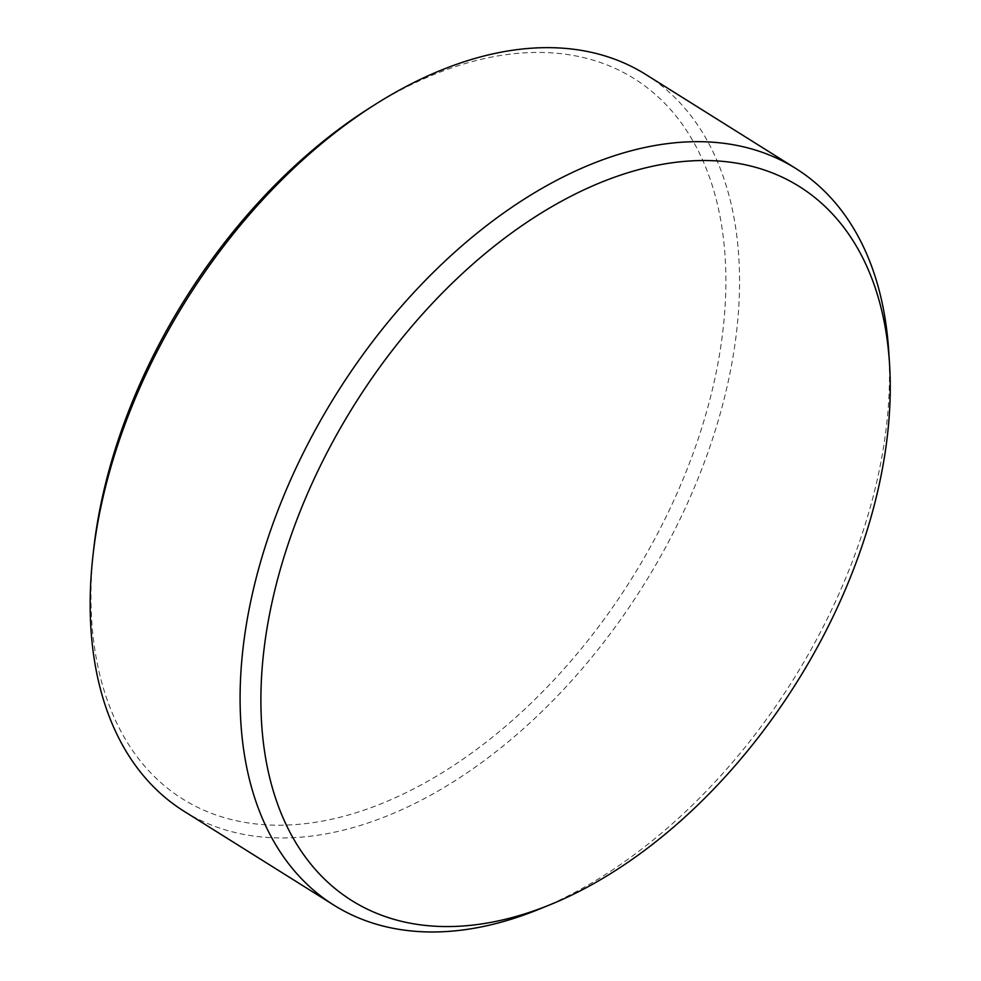 <?xml version="1.0" encoding="UTF-8"?>
<svg xmlns="http://www.w3.org/2000/svg" width="981" height="981" viewBox="0 0 981 981"><rect width="100%" height="100%" fill="white"/><g stroke="black" fill="none" stroke-linecap="round" stroke-linejoin="round"><path stroke-width="0.74" stroke-dasharray="4.91 3.68" d="M888.712 351.051A434.742 269.444 -57.9 0 1 877.505 478.52A434.742 269.444 -57.9 0 1 538.961 909.264M370.56 107.383A425.067 263.448 -57.9 0 1 714.156 381.842A425.067 263.448 -57.9 0 1 344.907 815.984A425.067 263.448 -57.9 0 1 93.673 549.299M645.694 74.433A434.742 269.444 -57.9 0 1 727.559 384.577A434.742 269.444 -57.9 0 1 184.036 811.25"/><path stroke-width="1.47" d="M878.645 487.079A421.34 261.142 122.1 0 0 889.509 363.546A421.34 261.142 122.1 0 0 607.57 179.793A421.34 261.142 122.1 0 0 272.534 600.004A421.34 261.142 122.1 0 0 550.549 904.543A421.34 261.142 122.1 0 0 878.645 487.079M550.549 904.543L538.961 909.264A434.742 269.444 -57.9 0 1 333.969 905.193A434.742 269.444 -57.9 0 1 252.092 595.05A434.742 269.444 -57.9 0 1 795.628 168.376A434.742 269.444 -57.9 0 1 888.712 351.051L889.509 363.546M333.969 905.193L184.036 811.25A434.742 269.444 -57.9 0 1 92.937 555.847L93.673 549.299A425.067 263.448 -57.9 0 1 102.686 495.773A425.067 263.448 -57.9 0 1 370.56 107.383L376.128 103.863A434.742 269.444 -57.9 0 1 645.694 74.433L795.628 168.376M92.937 555.847A434.742 269.444 -57.9 0 1 102.159 501.107A434.742 269.444 -57.9 0 1 376.128 103.863"/></g></svg>
